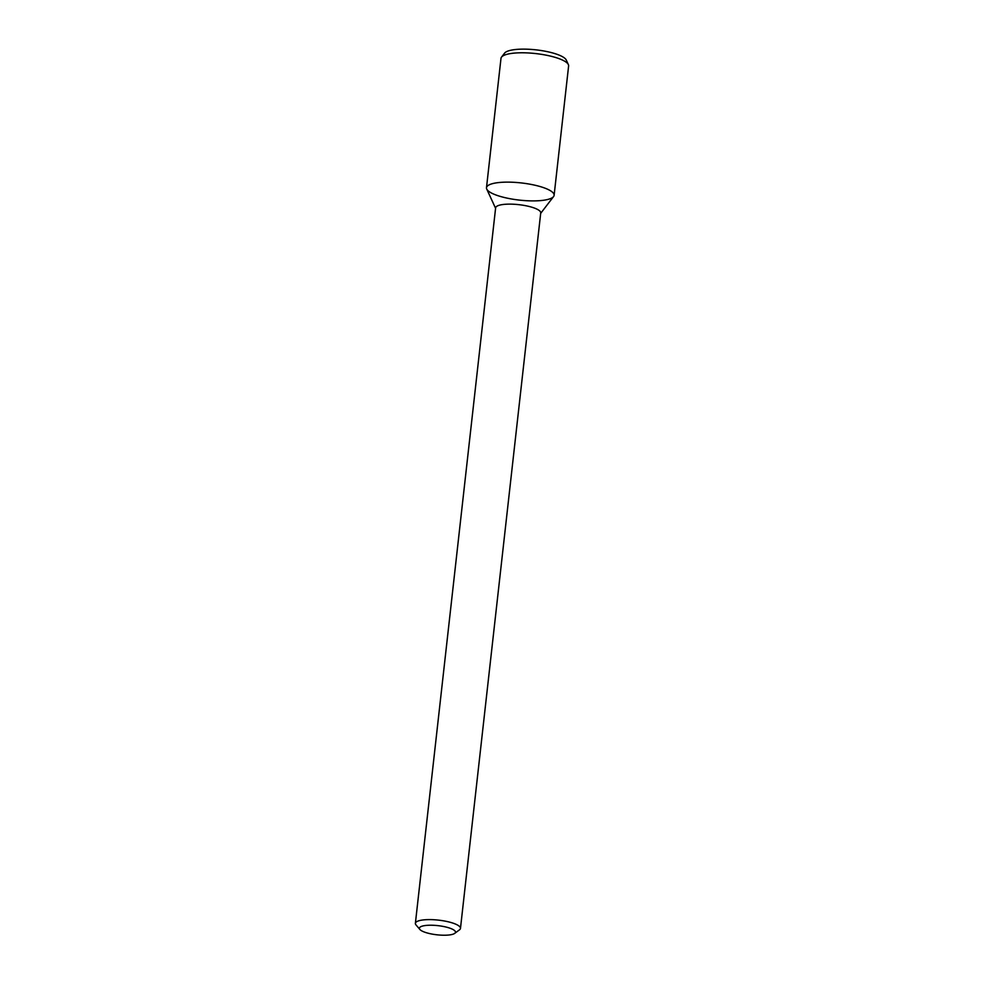 <?xml version="1.0" encoding="UTF-8"?>
<svg xmlns="http://www.w3.org/2000/svg" width="984" height="984" viewBox="0 0 984 984"><rect width="100%" height="100%" fill="white"/><g stroke="black" fill="none" stroke-linecap="round" stroke-linejoin="round"><path stroke-width="1.48" d="M444.067 926.608A18.155 4.6 6.4 0 1 454.706 933.373A18.155 4.6 6.4 0 1 436.921 934.8A18.155 4.6 6.4 0 1 419.897 929.474A18.155 4.6 6.4 0 1 425.592 925.489A18.155 4.6 6.4 0 1 444.067 926.608M419.897 929.474L415.998 924.923A22.694 5.756 6.4 0 1 415.383 923.336A22.694 5.756 6.4 0 1 446.207 921.344A22.694 5.756 6.4 0 1 460.475 928.392A22.694 5.756 6.4 0 1 459.516 929.806L454.706 933.373M415.383 923.336L495.628 207.858A22.694 5.756 6.4 0 1 526.465 205.865A22.694 5.756 6.4 0 1 540.733 212.913L460.475 928.392M495.579 208.288L486.736 189.063A34.022 8.635 6.4 0 1 532.713 184.734A34.022 8.635 6.4 0 1 553.574 196.566L540.683 213.343M532.713 184.734A34.022 8.635 6.4 0 1 554.115 195.299A34.022 8.635 6.4 0 1 519.331 200.096A34.022 8.635 6.4 0 1 486.49 187.723A34.022 8.635 6.4 0 1 532.713 184.734M486.49 187.723L500.991 58.364A34.022 8.635 6.4 0 1 501.532 57.109A34.022 8.635 6.4 0 1 547.227 55.387A34.022 8.635 6.4 0 1 568.371 64.612A34.022 8.635 6.4 0 1 568.617 65.953L554.115 195.299M501.532 57.109L504.583 53.136A31.402 7.97 6.4 0 1 546.76 51.537A31.402 7.97 6.4 0 1 566.28 60.061L568.371 64.612"/></g></svg>
